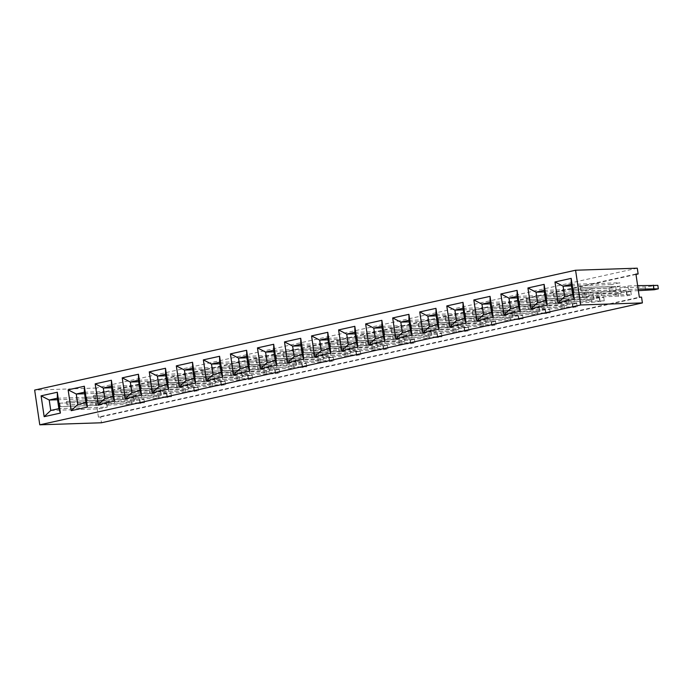 <?xml version="1.0" encoding="UTF-8"?>
<svg xmlns="http://www.w3.org/2000/svg" width="693" height="693" viewBox="0 0 693 693"><rect width="100%" height="100%" fill="white"/><g stroke="black" fill="none" stroke-linecap="round" stroke-linejoin="round"><path stroke-width="0.52" stroke-dasharray="3.46 2.6" d="M637.274 268.182L96.344 388.028L97.202 393.815L95.002 393.893L98.415 417.056L639.344 297.202M96.344 388.028L34.65 390.081M98.415 417.056L100.624 416.978L101.481 422.765M100.624 416.978L641.553 297.132M635.983 274.445L97.202 393.815M635.931 274.047L95.002 393.893M357.96 349.385L357.449 345.911L349.333 347.704L349.852 351.178L357.96 349.385L383.307 348.536L387.889 348.77L383.827 349.67L349.852 351.178M330.916 355.37L330.405 351.897L322.288 353.699L322.799 357.172L330.916 355.37L360.836 354.764L348.146 356.332L322.799 357.172M303.872 361.365L303.361 357.891L295.244 359.693L295.755 363.167L303.872 361.365L329.21 360.525L333.792 360.75L329.738 361.651L295.755 363.167M249.775 373.354L249.263 369.88L241.147 371.673L241.666 375.147L249.775 373.354L275.121 372.505L279.703 372.739L275.641 373.64L241.666 375.147M268.2 365.679L302.174 364.171L306.237 363.271L301.654 363.045L276.308 363.886L268.2 365.679L268.711 369.161L276.828 367.359L306.748 366.744L294.049 368.312L268.711 369.161M132.961 395.642L158.307 394.802L170.998 393.234L141.077 393.849L132.961 395.642L133.48 399.116L141.589 397.323L171.517 396.708L158.818 398.276L133.48 399.116M168.642 391.328L168.122 387.855L160.014 389.657L160.525 393.13L168.642 391.328L198.562 390.713L185.863 392.281L160.525 393.13M222.73 379.348L222.219 375.866L214.102 377.668L214.613 381.141L222.73 379.348L248.068 378.499L252.65 378.733L248.596 379.634L214.613 381.141M195.686 385.334L195.175 381.86L187.058 383.662L187.569 387.136L195.686 385.334L225.606 384.728L212.907 386.296L187.569 387.136M466.146 325.415L465.635 321.942L457.519 323.735L458.038 327.209L466.146 325.415L491.493 324.567L496.075 324.8L492.013 325.701L458.038 327.209M439.102 331.401L438.591 327.928L430.474 329.729L430.985 333.203L439.102 331.401L469.022 330.795L456.332 332.363L430.985 333.203M385.013 343.39L384.494 339.916L376.386 341.71L376.897 345.183L385.013 343.39L410.351 342.55L414.934 342.775L410.871 343.676L376.897 345.183M403.43 335.724L437.404 334.208L441.467 333.307L436.885 333.082L411.547 333.922L403.43 335.724L403.941 339.198L412.058 337.396L441.978 336.781L429.279 338.349L403.941 339.198M511.616 311.755L536.954 310.906L549.653 309.338L519.733 309.953L511.616 311.755L512.127 315.228L520.244 313.427L550.164 312.812L537.465 314.379L512.127 315.228M484.572 317.74L509.909 316.9L522.609 315.332L492.68 315.947L484.572 317.74L485.083 321.214L493.199 319.421L523.12 318.806L510.42 320.374L485.083 321.214M105.916 401.637L139.899 400.13L143.953 399.229L139.371 398.995L114.033 399.844L105.916 401.637L106.427 405.11L114.544 403.317L144.465 402.702L131.774 404.27L106.427 405.11M547.288 307.432L546.777 303.958L538.66 305.76L539.171 309.234L547.288 307.432L577.208 306.826L564.518 308.394L539.171 309.234M601.385 295.452L600.866 291.978L592.758 293.771L593.269 297.245L601.385 295.452L626.723 294.603L631.306 294.837L627.243 295.738L593.269 297.245M565.705 299.766L591.051 298.926L603.742 297.358L573.821 297.964L565.705 299.766L566.224 303.239L574.332 301.446L604.261 300.831L591.562 302.399L566.224 303.239M637.647 285.663L627.919 285.984L619.802 287.777L620.313 291.259L628.43 289.457L638.158 289.137M314.639 356.748L330.864 353.153L327.789 332.389M287.595 362.742L303.82 359.147L300.745 338.375M260.551 368.728L276.776 365.142L273.7 344.369M179.409 386.711L195.634 383.116L192.559 362.352M206.445 380.717L222.678 377.122L219.603 356.358M249.714 371.127L246.647 350.363M233.498 374.722L249.705 371.076M60.395 413.08L57.328 392.307M44.17 416.675L60.386 413.019M71.223 410.68L87.448 407.086L84.373 386.322M125.312 398.7L141.545 395.097L138.461 374.333M98.267 404.686L114.492 401.091L111.417 380.327M152.347 392.706L168.59 389.111L165.497 368.269M503.95 314.804L520.192 311.209L517.117 290.436M476.914 320.798L493.147 317.203L490.072 296.431M449.861 326.784L466.103 323.189L463.019 302.425M395.764 338.773L412.006 335.178L408.931 314.405M422.825 332.779L439.05 329.184L435.975 308.42M341.684 350.753L357.917 347.158L354.833 326.394M368.728 344.767L384.961 341.173L381.886 320.4M558.064 302.815L574.289 299.22L571.205 278.456M531.011 308.809L547.236 305.215L544.161 284.451M357.449 345.911L382.787 345.062L387.37 345.296L383.316 346.197L349.333 347.704M330.405 351.897L360.325 351.29L347.626 352.858L322.288 353.699M303.361 357.891L333.281 357.276L320.582 358.844L295.244 359.693M249.263 369.88L274.601 369.031L279.184 369.265L275.13 370.166L241.147 371.673M276.308 363.886L276.828 367.359M141.077 393.849L141.589 397.323M168.122 387.855L198.051 387.24L185.352 388.808L160.014 389.657M222.219 375.866L252.139 375.26L239.44 376.827L214.102 377.668M195.175 381.86L225.095 381.245L212.396 382.813L187.058 383.662M465.635 321.942L490.973 321.093L495.556 321.327L491.502 322.228L457.519 323.735M438.591 327.928L468.511 327.321L455.812 328.889L430.474 329.729M384.494 339.916L409.84 339.076L414.423 339.301L410.36 340.202L376.386 341.71M411.547 333.922L412.058 337.396M519.733 309.953L520.244 313.427M492.68 315.947L493.199 319.421M114.033 399.844L114.544 403.317M546.777 303.958L572.115 303.118L576.697 303.343L572.643 304.244L538.66 305.76M600.866 291.978L626.212 291.129L630.795 291.363L626.732 292.264L592.758 293.771M573.821 297.964L574.332 301.446M657.839 285.369L645.14 286.937L619.802 287.777M627.919 285.984L628.43 289.457M638.383 290.653L620.313 291.259M382.787 345.062L383.307 348.536M374.679 346.864L375.19 350.337M383.316 346.197L383.827 349.67M387.37 345.296L387.889 348.77M355.743 351.056L356.254 354.53M347.626 352.858L348.146 356.332M356.271 352.183L356.782 355.656M360.325 351.29L360.836 354.764M328.699 357.051L329.21 360.525M320.582 358.844L321.093 362.318M329.218 358.177L329.738 361.651M333.281 357.276L333.792 360.75M274.601 369.031L275.121 372.505M266.493 370.833L267.004 374.307M275.13 370.166L275.641 373.64M279.184 369.265L279.703 372.739M301.654 363.045L302.165 366.519M306.237 363.271L306.748 366.744M302.174 364.171L302.685 367.645M293.537 364.839L294.049 368.312M166.415 393L166.935 396.483M170.998 393.234L171.517 396.708M166.944 394.135L167.455 397.609M158.307 394.802L158.818 398.276M193.468 387.015L193.979 390.488M185.352 388.808L185.863 392.281M193.988 388.141L194.499 391.614M198.051 387.24L198.562 390.713M247.557 375.026L248.068 378.499M239.44 376.827L239.96 380.301M248.085 376.152L248.596 379.634M252.139 375.26L252.65 378.733M220.513 381.02L221.024 384.494M212.396 382.813L212.907 386.296M221.032 382.146L221.552 385.62M225.095 381.245L225.606 384.728M490.973 321.093L491.493 324.567M482.865 322.895L483.376 326.368M491.502 322.228L492.013 325.701M495.556 321.327L496.075 324.8M463.929 327.087L464.44 330.561M455.812 328.889L456.332 332.363M464.457 328.213L464.968 331.687M468.511 327.321L469.022 330.795M409.84 339.076L410.351 342.55M401.723 340.869L402.235 344.343M410.36 340.202L410.871 343.676M414.423 339.301L414.934 342.775M436.885 333.082L437.396 336.555M441.467 333.307L441.978 336.781M437.404 334.208L437.924 337.682M428.768 334.875L429.279 338.349M545.07 309.113L545.582 312.586M549.653 309.338L550.164 312.812M545.59 310.239L546.11 313.712M536.954 310.906L537.465 314.379M518.026 315.107L518.537 318.581M522.609 315.332L523.12 318.806M518.546 316.233L519.057 319.707M509.909 316.9L510.42 320.374M139.371 398.995L139.882 402.468M143.953 399.229L144.465 402.702M139.899 400.13L140.41 403.603M131.254 400.797L131.774 404.27M572.115 303.118L572.626 306.592M563.998 304.92L564.518 308.394M572.643 304.244L573.154 307.718M576.697 303.343L577.208 306.826M626.212 291.129L626.723 294.603M618.095 292.931L618.606 296.405M626.732 292.264L627.243 295.738M630.795 291.363L631.306 294.837M599.159 297.124L599.679 300.597M603.742 297.358L604.261 300.831M599.688 298.25L600.199 301.732M591.051 298.926L591.562 302.399M653.776 286.27L654.296 289.743M645.14 286.937L645.651 290.41M328.023 339.83L368.156 338.496L368.667 341.97L329.01 343.286L329.521 346.76L366.008 345.426L372.765 343.927L337.638 344.967L377.295 343.65L377.815 347.124L329.331 348.735M321.223 350.528L369.698 348.917L377.815 347.124M329.521 346.76L369.187 345.443L369.698 348.917M327.798 338.314L376.273 336.694L368.156 338.496M329.01 343.286L365.488 341.952L372.254 340.454L337.119 341.493L376.784 340.168L376.273 336.694M337.119 341.493L337.638 344.967M300.97 345.824L341.112 344.49L341.623 347.964L301.966 349.281L302.477 352.754L338.955 351.412L345.72 349.913L310.585 350.961L350.251 349.636L350.762 353.109L302.287 354.721M294.178 356.523L342.654 354.911L350.762 353.109M302.477 352.754L342.134 351.438L342.654 354.911M300.753 344.3L349.229 342.689L341.112 344.49M301.966 349.281L338.444 347.938L345.209 346.439L310.074 347.479L349.74 346.162L349.229 342.689M310.074 347.479L310.585 350.961M273.926 351.819L314.068 350.476L314.579 353.958L274.913 355.275L275.433 358.749L311.911 357.406L318.676 355.907L283.541 356.947L323.207 355.63L323.718 359.104L275.242 360.715M267.126 362.517L315.601 360.906L323.718 359.104M275.433 358.749L315.09 357.432L315.601 360.906M273.7 350.294L322.176 348.683L314.068 350.476M274.913 355.275L311.4 353.932L318.156 352.434L283.03 353.473L322.695 352.157L322.176 348.683M283.03 353.473L283.541 356.947M192.784 369.793L232.926 368.459L233.437 371.933L193.78 373.25L194.291 376.723L230.769 375.381L237.534 373.882L202.399 374.93L242.065 373.605L242.576 377.079L194.101 378.69M185.993 380.492L234.468 378.88L242.576 377.079M194.291 376.723L233.948 375.407L234.468 378.88M192.567 368.269L241.043 366.658L232.926 368.459M193.78 373.25L230.258 371.907L237.023 370.409L201.888 371.457L241.554 370.131L241.043 366.658M201.888 371.457L202.399 374.93M219.837 363.799L259.97 362.465L260.481 365.939L220.824 367.255L221.336 370.729L257.822 369.395L264.579 367.896L229.452 368.936L269.109 367.619L269.629 371.093L221.145 372.704M213.037 374.497L261.512 372.886L269.629 371.093M221.336 370.729L261.001 369.412L261.512 372.886M219.612 362.283L268.087 360.663L259.97 362.465M220.824 367.255L257.302 365.921L264.068 364.423L228.933 365.462L268.598 364.146L268.087 360.663M228.933 365.462L229.452 368.936M246.881 357.805L287.015 356.471L287.534 359.944L247.869 361.27L248.38 364.743L284.866 363.401L291.623 361.902L256.497 362.941L296.162 361.625L296.673 365.098L248.198 366.71M240.081 368.503L288.557 366.892L296.673 365.098M248.38 364.743L288.045 363.418L288.557 366.892M246.656 356.289L295.131 354.677L287.015 356.471M247.869 361.27L284.355 359.927L291.112 358.428L255.986 359.468L295.642 358.151L295.131 354.677M255.986 359.468L256.497 362.941M57.554 399.757L97.696 398.423L98.207 401.897L58.541 403.213L59.061 406.687L95.539 405.344L102.304 403.846L67.169 404.885L106.835 403.569L107.346 407.042L58.87 408.653M50.754 410.455L99.229 408.844L107.346 407.042M59.061 406.687L98.718 405.37L99.229 408.844M57.328 398.232L105.804 396.621L97.696 398.423M58.541 403.213L95.028 401.871L101.784 400.372L66.658 401.412L106.324 400.095L105.804 396.621M66.658 401.412L67.169 404.885M84.598 393.763L124.74 392.429L125.251 395.902L85.594 397.219L86.105 400.693L122.583 399.35L129.348 397.86L94.213 398.899L133.879 397.574L134.39 401.048L85.915 402.668M77.807 404.461L126.282 402.85L134.39 401.048M86.105 400.693L125.762 399.376L126.282 402.85M84.381 392.238L132.857 390.627L124.74 392.429M85.594 397.219L122.072 395.876L128.837 394.378L93.702 395.426L133.368 394.1L132.857 390.627M93.702 395.426L94.213 398.899M138.695 381.774L178.829 380.44L179.348 383.913L139.683 385.239L140.194 388.712L176.68 387.37L183.437 385.871L148.311 386.911L187.976 385.594L188.487 389.068L140.012 390.679M131.895 392.481L180.371 390.861L188.487 389.068M140.194 388.712L179.859 387.387L180.371 390.861M138.47 380.258L186.945 378.647L178.829 380.44M139.683 385.239L176.169 383.896L182.926 382.397L147.8 383.437L187.457 382.12L186.945 378.647M147.8 383.437L148.311 386.911M111.651 387.768L151.784 386.434L152.295 389.908L112.638 391.224L113.15 394.698L149.636 393.364L156.393 391.866L121.266 392.905L160.923 391.588L161.443 395.062L112.959 396.673M104.851 398.466L153.326 396.855L161.443 395.062M113.15 394.698L152.815 393.381L153.326 396.855M111.426 386.252L159.901 384.641L151.784 386.434M112.638 391.224L149.116 389.89L155.882 388.392L120.747 389.431L160.412 388.115L159.901 384.641M120.747 389.431L121.266 392.905M165.74 375.788L205.882 374.454L206.393 377.928L166.727 379.244L167.247 382.718L203.725 381.375L210.49 379.877L175.355 380.916L215.021 379.599L215.532 383.073L167.056 384.684M158.94 386.486L207.415 384.875L215.532 383.073M167.247 382.718L206.904 381.401L207.415 384.875M165.514 374.263L213.99 372.652L205.882 374.454M166.727 379.244L203.214 377.902L209.97 376.403L174.844 377.442L214.509 376.126L213.99 372.652M174.844 377.442L175.355 380.916M517.342 297.886L557.484 296.552L557.995 300.026L518.338 301.342L518.849 304.816L555.327 303.473L562.092 301.975L526.957 303.014L566.623 301.698L567.134 305.171L518.659 306.782M510.542 308.584L559.026 306.973L567.134 305.171M518.849 304.816L558.506 303.499L559.026 306.973M517.125 296.361L565.601 294.75L557.484 296.552M518.338 301.342L554.816 300L561.581 298.501L526.446 299.541L566.112 298.224L565.601 294.75M526.446 299.541L526.957 303.014M490.297 303.872L530.44 302.538L530.951 306.011L491.285 307.337L491.796 310.81L528.283 309.468L535.048 307.969L499.913 309.009L539.578 307.692L540.09 311.166L491.614 312.777M483.497 314.579L531.973 312.959L540.09 311.166M491.796 310.81L531.462 309.485L531.973 312.959M490.072 302.356L538.548 300.745L530.44 302.538M491.285 307.337L527.771 305.994L534.528 304.496L499.402 305.535L539.067 304.218L538.548 300.745M499.402 305.535L499.913 309.009M463.253 309.866L503.387 308.532L503.906 312.006L464.241 313.323L464.752 316.796L501.238 315.462L507.995 313.964L472.869 315.003L512.534 313.686L513.045 317.16L464.57 318.771M456.453 320.564L504.928 318.953L513.045 317.16M464.752 316.796L504.417 315.48L504.928 318.953M463.028 308.35L511.503 306.739L503.387 308.532M464.241 313.323L500.727 311.989L507.484 310.49L472.357 311.529L512.014 310.213L511.503 306.739M472.357 311.529L472.869 315.003M409.156 321.855L449.298 320.521L449.809 323.995L410.152 325.312L410.663 328.785L447.141 327.442L453.906 325.944L418.771 326.983L458.437 325.667L458.948 329.14L410.473 330.752M402.356 332.553L450.84 330.942L458.948 329.14M410.663 328.785L450.32 327.468L450.84 330.942M408.939 320.331L457.415 318.719L449.298 320.521M410.152 325.312L446.63 323.969L453.395 322.47L418.26 323.51L457.926 322.193L457.415 318.719M418.26 323.51L418.771 326.983M436.209 315.861L476.342 314.527L476.853 318L437.196 319.317L437.707 322.791L474.194 321.448L480.951 319.958L445.824 320.998L485.481 319.672L486.001 323.146L437.517 324.766M429.409 326.559L477.884 324.948L486.001 323.146M437.707 322.791L477.373 321.474L477.884 324.948M435.984 314.336L484.459 312.725L476.342 314.527M437.196 319.317L473.674 317.974L480.44 316.476L445.304 317.524L484.97 316.199L484.459 312.725M445.304 317.524L445.824 320.998M355.067 333.835L395.201 332.501L395.72 335.975L356.055 337.292L356.566 340.774L393.052 339.431L399.809 337.933L364.683 338.972L404.348 337.656L404.859 341.129L356.384 342.74M348.267 344.534L396.743 342.922L404.859 341.129M356.566 340.774L396.231 339.449L396.743 342.922M354.842 332.319L403.317 330.708L395.201 332.501M356.055 337.292L392.541 335.958L399.298 334.459L364.171 335.499L403.828 334.182L403.317 330.708M364.171 335.499L364.683 338.972M382.112 327.85L422.254 326.507L422.765 329.981L383.099 331.306L383.619 334.78L420.097 333.437L426.862 331.938L391.727 332.978L431.392 331.661L431.904 335.135L383.428 336.746M375.311 338.548L423.787 336.937L431.904 335.135M383.619 334.78L423.276 333.463L423.787 336.937M381.886 326.325L430.362 324.714L422.254 326.507M383.099 331.306L419.586 329.963L426.342 328.465L391.216 329.504L430.881 328.187L430.362 324.714M391.216 329.504L391.727 332.978M571.439 285.897L611.572 284.563L612.092 288.037L572.427 289.353L572.938 292.827L609.424 291.493L616.181 289.995L581.055 291.034L620.72 289.717L621.231 293.191L572.756 294.802M564.639 296.595L613.114 294.984L621.231 293.191M572.938 292.827L612.603 291.51L613.114 294.984M571.214 284.381L619.689 282.77L611.572 284.563M572.427 289.353L608.913 288.019L615.67 286.521L580.543 287.56L620.2 286.244L619.689 282.77M580.543 287.56L581.055 291.034M544.395 291.892L584.528 290.558L585.039 294.031L545.382 295.348L545.893 298.822L582.38 297.479L589.137 295.98L554.01 297.028L593.667 295.703L594.187 299.177L545.703 300.797M537.595 302.59L586.07 300.979L594.187 299.177M545.893 298.822L585.559 297.505L586.07 300.979M544.17 290.367L592.645 288.756L584.528 290.558M545.382 295.348L581.86 294.005L588.626 292.507L553.49 293.555L593.156 292.229L592.645 288.756M553.49 293.555L554.01 297.028M376.784 340.168L368.667 341.97M330.232 343.122L330.752 346.595M369.187 345.443L377.295 343.65M336.997 341.623L337.508 345.097M349.74 346.162L341.623 347.964M303.188 349.116L303.699 352.59M342.134 351.438L350.251 349.636M309.953 347.617L310.464 351.091M322.695 352.157L314.579 353.958M276.143 355.102L276.654 358.576M315.09 357.432L323.207 355.63M282.909 353.603L283.42 357.077M241.554 370.131L233.437 371.933M195.002 373.085L195.513 376.559M233.948 375.407L242.065 373.605M201.767 371.587L202.278 375.06M268.598 364.146L260.481 365.939M222.046 367.091L222.566 370.564M261.001 369.412L269.109 367.619M228.811 365.592L229.322 369.066M295.642 358.151L287.534 359.944M249.099 361.096L249.61 364.57M288.045 363.418L296.162 361.625M255.856 359.598L256.367 363.071M106.324 400.095L98.207 401.897M59.771 403.049L60.282 406.522M98.718 405.37L106.835 403.569M66.537 401.55L67.048 405.024M133.368 394.1L125.251 395.902M86.816 397.054L87.327 400.528M125.762 399.376L133.879 397.574M93.581 395.556L94.092 399.029M187.457 382.12L179.348 383.913M140.913 385.065L141.424 388.539M179.859 387.387L187.976 385.594M147.67 383.567L148.181 387.041M160.412 388.115L152.295 389.908M113.86 391.06L114.38 394.534M152.815 393.381L160.923 391.588M120.625 389.561L121.136 393.035M214.509 376.126L206.393 377.928M167.957 379.071L168.468 382.553M206.904 381.401L215.021 379.599M174.723 377.581L175.234 381.055M566.112 298.224L557.995 300.026M519.559 301.169L520.071 304.651M558.506 303.499L566.623 301.698M526.325 299.679L526.836 303.153M539.067 304.218L530.951 306.011M492.515 307.164L493.026 310.637M531.462 309.485L539.578 307.692M499.272 305.665L499.792 309.139M512.014 310.213L503.906 312.006M465.471 313.158L465.982 316.632M504.417 315.48L512.534 313.686M472.228 311.659L472.739 315.133M457.926 322.193L449.809 323.995M411.373 325.147L411.885 328.621M450.32 327.468L458.437 325.667M418.139 323.648L418.65 327.122M484.97 316.199L476.853 318M438.418 319.152L438.938 322.626M477.373 321.474L485.481 319.672M445.183 317.654L445.694 321.128M403.828 334.182L395.72 335.975M357.285 337.127L357.796 340.601M396.231 339.449L404.348 337.656M364.042 335.629L364.553 339.102M430.881 328.187L422.765 329.981M384.329 331.133L384.84 334.606M423.276 333.463L431.392 331.661M391.086 329.634L391.606 333.108M620.2 286.244L612.092 288.037M573.657 289.189L574.168 292.663M612.603 291.51L620.72 289.717M580.413 287.69L580.925 291.164M593.156 292.229L585.039 294.031M546.604 295.183L547.124 298.657M585.559 297.505L593.667 295.703M553.369 293.685L553.88 297.158M365.488 341.952L366.008 345.426M372.254 340.454L372.765 343.927M338.444 347.938L338.955 351.412M345.209 346.439L345.72 349.913M311.4 353.932L311.911 357.406M318.156 352.434L318.676 355.907M230.258 371.907L230.769 375.381M237.023 370.409L237.534 373.882M257.302 365.921L257.822 369.395M264.068 364.423L264.579 367.896M284.355 359.927L284.866 363.401M291.112 358.428L291.623 361.902M95.028 401.871L95.539 405.344M101.784 400.372L102.304 403.846M122.072 395.876L122.583 399.35M128.837 394.378L129.348 397.86M176.169 383.896L176.68 387.37M182.926 382.397L183.437 385.871M149.116 389.89L149.636 393.364M155.882 388.392L156.393 391.866M203.214 377.902L203.725 381.375M209.97 376.403L210.49 379.877M554.816 300L555.327 303.473M561.581 298.501L562.092 301.975M527.771 305.994L528.283 309.468M534.528 304.496L535.048 307.969M500.727 311.989L501.238 315.462M507.484 310.49L507.995 313.964M446.63 323.969L447.141 327.442M453.395 322.47L453.906 325.944M473.674 317.974L474.194 321.448M480.44 316.476L480.951 319.958M392.541 335.958L393.052 339.431M399.298 334.459L399.809 337.933M419.586 329.963L420.097 333.437M426.342 328.465L426.862 331.938M608.913 288.019L609.424 291.493M615.67 286.521L616.181 289.995M581.86 294.005L582.38 297.479M588.626 292.507L589.137 295.98"/><path stroke-width="1.04" d="M580.708 304.972L642.402 302.919L101.481 422.765L39.778 424.818L580.708 304.972L575.58 270.235L34.65 390.081L39.778 424.818M642.402 302.919L641.553 297.132L639.344 297.202L635.931 274.047L638.132 273.969L637.274 268.182L575.58 270.235M327.78 332.311L311.547 335.906L314.631 356.748L330.856 353.153L327.78 332.311L311.564 335.906L314.639 356.748L321.205 350.554L329.348 348.744L327.806 338.288L319.664 340.09L321.205 350.554M300.736 338.305L284.511 341.9L287.595 362.742L303.811 359.147L300.727 338.305L284.502 341.9L287.578 362.742L294.161 356.54L302.304 354.738L300.762 344.282L292.619 346.084L294.161 356.54M273.683 344.291L257.458 347.886L260.533 368.737L276.767 365.142L273.683 344.291L257.467 347.886L260.542 368.728M192.55 362.274L176.325 365.869L179.392 386.711L195.625 383.116L192.541 362.274L176.317 365.869L179.409 386.711L185.975 380.509L194.118 378.707L192.576 368.252L184.433 370.053L185.975 380.509L194.101 378.69L192.567 368.269L184.451 370.071L185.993 380.492M206.445 380.717L222.67 377.122L219.594 356.28L203.361 359.875L206.445 380.717M246.639 350.286L230.414 353.88L233.489 374.731L249.714 371.127L246.639 350.286L230.422 353.88L233.498 374.722L240.073 368.529L248.215 366.727L246.665 356.263L238.522 358.073L240.073 368.529M60.395 413.08L57.311 392.238L41.086 395.833L44.161 416.675L60.395 413.08M84.364 386.244L68.139 389.838L71.206 410.68L87.439 407.086L84.355 386.244L68.131 389.838L71.223 410.68L77.789 404.478L85.932 402.676L84.39 392.221L76.247 394.022L77.789 404.478M138.453 374.255L122.237 377.85L125.312 398.692L141.528 395.105L138.453 374.255L122.228 377.85L125.303 398.7L131.887 392.498L140.029 390.696L138.479 380.24L130.336 382.042L131.887 392.498L140.012 390.679L138.47 380.258L130.353 382.051L131.895 392.481M111.408 380.249L95.175 383.844L98.259 404.686L114.484 401.091L111.408 380.249L95.192 383.844L98.267 404.686L104.842 398.492L112.976 396.682L111.434 386.226L103.292 388.037L104.842 398.492L112.959 396.673L111.426 386.252L103.309 388.045L104.851 398.466M149.272 371.864L152.347 392.706L168.581 389.111L165.497 368.26L149.272 371.864L152.356 392.706L158.931 386.503L167.074 384.702L165.532 374.246L157.389 376.048L158.931 386.503M517.099 290.367L500.874 293.962L503.95 314.804L520.183 311.209L517.099 290.367L500.883 293.962L503.967 314.804L510.533 308.602L518.676 306.8L517.134 296.344L508.991 298.146L510.533 308.602L518.659 306.782L517.125 296.361L509.009 298.163L510.542 308.584M493.139 317.203L490.055 296.353L473.83 299.948L476.905 320.798L493.139 317.203M466.086 323.189L463.011 302.347L446.786 305.942L449.861 326.784L466.086 323.189M408.913 314.336L392.688 317.931L395.764 338.773L411.997 335.178L408.913 314.336L392.697 317.931L395.781 338.773L402.347 332.571L410.49 330.769L408.948 320.313L400.805 322.115L402.347 332.571M439.041 329.184L435.966 308.342L419.733 311.937L422.817 332.779L439.041 329.184M354.825 326.316L338.608 329.911L341.675 350.753L357.9 347.158L354.825 326.316L338.6 329.911L341.684 350.753L348.258 344.56L356.401 342.758L354.851 332.293L346.708 334.104L348.258 344.56L356.384 342.74L354.842 332.319L346.725 334.113L348.267 344.534M381.869 320.331L365.653 323.917L368.719 344.767L384.953 341.173L381.869 320.322L365.644 323.917L368.728 344.759L375.303 338.565L383.446 336.763L381.904 326.308L373.761 328.11L375.303 338.565M558.047 302.815L574.272 299.22L571.197 278.378L554.972 281.973L558.047 302.815L554.98 281.973L563.08 286.157L564.63 296.621L572.773 294.811L571.223 284.355L563.08 286.157M544.152 284.373L527.936 287.967L531.003 308.809L547.227 305.215L544.152 284.373L527.919 287.967L531.011 308.809L537.577 302.607L545.72 300.805L544.178 290.35L536.035 292.151L537.577 302.607M638.132 273.969L635.983 274.445M203.361 359.875L206.453 380.717L213.02 374.523L221.162 372.713L219.62 362.257L211.478 364.059L213.02 374.523M219.594 356.28L203.378 359.875L211.478 364.059M57.311 392.238L41.095 395.833L44.17 416.675L50.745 410.473L58.888 408.671L57.346 398.215L49.203 400.017L50.745 410.473L58.87 408.653L57.328 398.232L49.22 400.034L50.754 410.455M95.175 383.844L103.292 388.037L111.651 387.768M165.497 368.269L149.281 371.864L157.389 376.048M490.055 296.361L473.839 299.948L476.914 320.79L483.489 314.596L491.632 312.794L490.09 302.339L481.947 304.14L483.489 314.596L491.614 312.777L490.072 302.356L481.964 304.149L483.497 314.579M446.786 305.942L449.87 326.784L456.444 320.59L464.587 318.78L463.037 308.324L454.894 310.135L456.444 320.59M463.011 302.347L446.794 305.942L454.894 310.135M392.688 317.931L400.805 322.115L402.356 332.553L410.473 330.752L408.939 320.331L400.823 322.132L409.156 321.855M435.966 308.342L419.75 311.937L422.825 332.779L429.391 326.576L437.534 324.774L435.992 314.319L427.85 316.121L429.391 326.576L437.517 324.766L435.984 314.336L427.867 316.138L429.409 326.559M571.197 278.378L554.98 281.973M637.647 285.663L657.839 285.369L658.35 288.842L654.296 289.743L638.383 290.653M638.158 289.137L658.35 288.842M327.789 332.389L327.806 338.288M311.564 335.906L319.664 340.09M330.847 353.101L329.348 348.744L327.798 338.314L319.681 340.107L321.223 350.528L329.331 348.735M303.803 359.087L302.304 354.738M284.511 341.9L292.619 346.084M300.745 338.375L300.762 344.282L292.637 346.102L294.178 356.523L302.287 354.721L300.753 344.3M273.7 344.369L273.718 350.277L265.575 352.079L267.117 362.534L275.26 360.732L273.718 350.277M257.467 347.886L265.575 352.079L267.126 362.517L275.242 360.715L273.7 350.294L265.592 352.096L273.926 351.819M276.758 365.081L275.26 360.732M260.551 368.728L267.117 362.534M176.325 365.869L184.433 370.053M192.559 362.352L192.576 368.252M195.617 383.056L194.118 378.707M222.661 377.07L221.162 372.713L219.612 362.283L211.495 364.076L213.037 374.497L221.145 372.704M219.603 356.358L219.62 362.257M246.647 350.363L246.665 356.263M230.422 353.88L238.522 358.073L240.081 368.503L248.198 366.71L246.656 356.289L238.539 358.082L246.881 357.805M249.705 371.076L248.215 366.727M60.386 413.019L58.888 408.671M57.328 392.307L57.346 398.215M41.095 395.833L49.203 400.017L57.554 399.757M68.139 389.838L76.247 394.022M84.373 386.322L84.39 392.221L76.265 394.04L77.807 404.461L85.915 402.668L84.381 392.238M87.431 407.034L85.932 402.676M141.519 395.045L140.029 390.696M122.237 377.85L130.336 382.042M138.461 374.333L138.479 380.24M111.417 380.327L111.434 386.226M114.475 401.039L112.976 396.682M165.514 368.338L165.532 374.246M168.572 389.05L167.074 384.702L165.514 374.263L157.406 376.065L158.94 386.486L167.056 384.684M517.117 290.436L517.134 296.344M500.883 293.962L508.991 298.146L517.342 297.886M520.174 311.148L518.676 306.8M493.13 317.143L491.632 312.794M490.072 296.431L490.09 302.339M473.839 299.948L481.947 304.14M466.077 323.137L464.587 318.78L463.028 308.35L454.911 310.143L456.453 320.564L464.57 318.771M463.019 302.425L463.037 308.324M408.931 314.405L408.948 320.313M411.988 335.117L410.49 330.769M439.033 329.132L437.534 324.774M435.975 308.42L435.992 314.319M419.75 311.937L427.85 316.121M338.608 329.911L346.708 334.104L355.067 333.835M354.833 326.394L354.851 332.293M357.891 347.106L356.401 342.758M365.653 323.917L373.761 328.11M381.886 320.4L381.904 326.308L373.778 328.127L375.311 338.548L383.428 336.746L381.886 326.325M384.944 341.112L383.446 336.763M558.064 302.815L564.63 296.621L572.756 294.802L571.214 284.381L563.097 286.174L564.639 296.595M574.263 299.168L572.773 294.811M571.205 278.456L571.223 284.355M527.936 287.967L536.035 292.151M544.161 284.451L544.178 290.35L536.053 292.169L537.595 302.59L545.703 300.797L544.17 290.367M547.219 305.154L545.72 300.805M653.256 285.144L653.768 288.617M319.681 340.107L328.023 339.83M292.637 346.102L300.97 345.824M184.451 370.071L192.784 369.793M211.495 364.076L219.837 363.799M76.265 394.04L84.598 393.763M130.353 382.051L138.695 381.774M157.406 376.065L165.74 375.788M481.964 304.149L490.297 303.872M454.911 310.143L463.253 309.866M427.867 316.138L436.209 315.861M373.778 328.127L382.112 327.85M563.097 286.174L571.439 285.897M536.053 292.169L544.395 291.892"/></g></svg>
